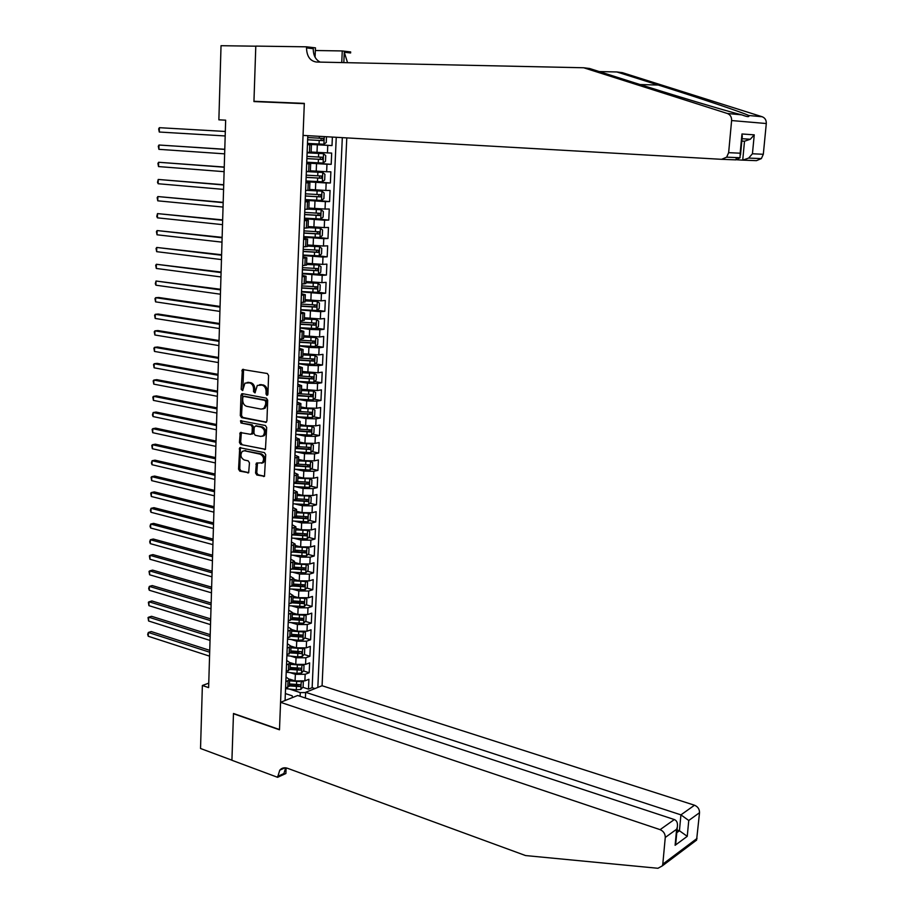 <?xml version="1.0" encoding="UTF-8"?>
<svg xmlns="http://www.w3.org/2000/svg" width="914" height="914" viewBox="0 0 914 914"><rect width="100%" height="100%" fill="white"/><g stroke="black" fill="none" stroke-linecap="round" stroke-linejoin="round"><path stroke-width="1.37" d="M266.911 395.385L267.905 394.322L268.59 375.517L267.299 373.506L242.381 369.473L241.182 389.364L242.633 390.609L244.941 383.149L249.533 382.852C252.104 383.652 253.464 385.788 253.601 389.238L253.521 391.66L254.995 392.906L257.291 385.445L261.987 385.114C264.592 385.925 265.963 388.073 266.1 391.546L266.008 393.98L266.911 395.385M255.566 472.995L256.834 475.017L264.477 476.308L265.711 454.658L264.432 452.624L239.731 447.723L238.554 469.156L239.799 471.156L248.665 472.732L249.465 462.872L248.197 460.862L244.221 459.982C240.702 457.845 240.039 454.978 242.233 451.367L244.529 450.785L260.227 454.167C263.792 456.28 264.477 459.159 262.295 462.804L256.377 463.09L255.566 472.995L256.765 472.744L258.034 474.754L264.546 476.24M218.869 119.825L221.028 45.7L255.794 46.191L253.943 101.568L304.305 103.67L279.49 729.543L233.481 713.48L231.928 760.197L200.532 748.497L202.371 685.489L208.62 687.614L225.655 120.168L218.869 119.825L225.655 120.18M265.528 422.428L266.934 420.943L267.688 400.195L266.408 398.173L242.37 393.66L240.988 395.156L240.313 415.653L241.57 417.641L266.26 422.302M266.694 427.524L265.437 449.345L240.679 444.49L239.434 442.49L240.245 432.562L250.71 434.333L252.093 432.882L252.298 427.055L251.03 425.056L240.999 423.022L240.496 420.748L265.414 425.501L266.694 427.524M294.125 684.472L298.455 685.877M302.785 687.282L308.475 689.133L308.898 679.308L304.865 680.873L305.15 674.292L295.359 674.304L290.046 672.613M293.897 667.906L298.958 669.505M303.437 670.922L309.183 672.738L309.618 662.867L305.573 664.398L305.847 657.783L296.045 657.783L290.583 656.081M293.611 651.248L299.346 653.03M304.088 654.481L309.903 656.275L310.326 646.369L306.281 647.843L306.556 641.205L296.73 641.182L291.12 639.48M293.245 634.533L299.598 636.441M304.728 637.983L310.611 639.743L311.046 629.792L306.99 631.22L307.275 624.548L297.427 624.513L291.646 622.811M292.811 617.727L299.678 619.738M305.39 621.406L311.331 623.142L311.765 613.145L307.698 614.516L307.984 607.821L298.124 607.764L292.16 606.062M292.846 601.012L299.575 602.92M306.041 604.76L312.051 606.462L312.485 596.431L308.418 597.745L308.704 591.015L298.821 590.947L292.663 589.233M293.531 584.4L299.404 586.023M306.693 588.033L312.782 589.713L313.216 579.636L309.138 580.904L309.423 574.141L299.518 574.061L293.154 572.335M294.205 567.72L299.164 569.056M307.344 571.239L313.502 572.895L313.948 562.761L309.869 563.984L310.154 557.186L300.215 557.083L293.634 555.369M291.029 552.547L294.891 550.993L298.844 551.999M307.995 554.375L314.245 555.998L314.679 545.818L310.589 546.983L310.886 540.163L300.923 540.048L294.102 538.312M295.268 534.073L298.444 534.861M308.658 537.432L314.976 539.02L315.421 528.795L311.32 529.914L311.617 523.059L301.631 522.922L294.537 521.186M295.359 517.027L297.93 517.644M309.309 520.409L315.707 521.974L316.153 511.703L312.051 512.765L312.348 505.876L302.351 505.728L294.959 503.98M295.131 499.844L297.301 500.346M309.972 503.317L316.45 504.848L316.895 494.531L312.794 495.537L313.091 488.624L303.071 488.453L295.359 486.694M294.731 482.558L296.536 482.969M310.623 486.157L317.204 487.642L317.649 477.279L313.525 478.228L313.822 471.293L303.791 471.098L295.725 469.328M294.537 465.26L295.61 465.5M311.286 468.916L317.946 470.367L318.392 459.959L314.279 460.85L314.576 453.881L304.511 453.675L296.056 451.893M311.937 451.596L318.7 453.013L319.146 442.559L315.022 443.393L315.319 436.389L305.23 436.161L296.342 434.367M312.599 434.196L319.454 435.578L319.911 425.079L315.776 425.855L316.073 418.818L305.962 418.578L296.582 416.761M313.251 416.715L320.208 418.064L320.665 407.518L316.518 408.238L316.827 401.166L306.693 400.915L297.199 399.144M313.913 399.167L320.974 400.469L321.431 389.878L317.284 390.541L317.581 383.434L307.435 383.16L297.907 381.481M314.565 381.538L321.739 382.795L322.196 372.158L318.038 372.763L318.346 365.634L308.167 365.337L298.627 363.726M315.216 363.829L322.505 365.04L322.973 354.358L318.803 354.906L319.112 347.743L308.909 347.423L299.346 345.903M315.867 346.04L323.282 347.217L323.739 336.478L319.569 336.969L319.877 329.76L309.663 329.428L300.066 327.989M316.518 328.172L324.047 329.303L324.516 318.518L320.346 318.94L320.654 311.708L300.786 309.995M317.169 310.223L324.836 311.308L325.304 300.466L321.111 300.843L321.431 293.577L301.517 291.92M317.821 292.194L325.613 293.223L326.081 282.346L321.899 282.655L322.208 275.354L302.248 273.766M318.46 274.086L326.401 275.068L326.869 264.135L322.676 264.375L322.985 257.04L302.98 255.52M318.872 255.863L327.189 256.823L327.669 245.832L323.465 246.026L323.773 238.657L303.722 237.194M318.415 237.48L327.989 238.497L328.457 227.46L324.253 227.575L324.561 220.183L304.465 218.777M316.552 218.892L328.777 220.08L329.257 208.998L325.041 209.055L325.361 201.617L305.207 200.28M310.646 199.915L329.577 201.583L330.068 190.443L325.841 190.443L326.161 182.971L305.95 181.703M305.973 181.063L330.388 182.994L330.868 171.809L326.641 171.741L326.961 164.234L306.704 163.035M306.716 162.612L331.199 164.326L331.679 153.084L311.137 152.055M304.865 680.873L295.085 680.896L289.692 679.159M305.573 664.398L295.77 664.398L290.389 662.707M306.281 647.843L296.456 647.832L291.029 646.164M306.99 631.22L297.153 631.186L291.692 629.563M307.698 614.516L297.838 614.471L292.366 612.883M308.418 597.745L298.535 597.687L293.051 596.145M309.138 580.904L299.232 580.824L293.737 579.316M309.869 563.984L299.941 563.881L294.422 562.418M310.589 546.983L300.649 546.869L295.108 545.452M311.32 529.914L301.357 529.777L295.805 528.406M312.051 512.765L302.066 512.617L296.502 511.28M312.794 495.537L302.774 495.377L297.21 494.086M313.525 478.228L303.494 478.056L297.907 476.811M314.279 460.85L304.213 460.656L298.615 459.456M315.022 443.393L304.945 443.176L299.324 442.022M315.776 425.855L305.676 425.627L300.043 424.507M316.518 408.238L306.407 407.987L300.752 406.924M317.284 390.541L301.471 389.25M318.038 372.763L302.203 371.507M318.803 354.906L302.922 353.672M319.569 336.969L303.654 335.758M320.346 318.94L304.385 317.764M321.111 300.843L305.127 299.689M321.899 282.655L305.859 281.535M322.676 264.375L306.601 263.289M323.465 246.026L307.355 244.963M324.253 227.575L308.098 226.558M325.041 209.055L308.852 208.061M325.841 190.443L309.618 189.472M326.641 171.741L310.372 170.804M305.39 698.022L305.642 692.298L322.082 685.729L346.783 137.9M317.832 687.431L342.316 137.637M307.801 135.672L285.077 700.512M286.025 677.011L289.647 679.673L285.831 681.73M286.688 660.399L290.321 662.993L286.505 664.981M287.362 643.707L291.006 646.232L287.179 648.163M288.036 626.947L291.692 629.403L287.864 631.266M288.71 610.106L292.377 612.494L288.55 614.288M289.395 593.197L293.074 595.505L289.235 597.242M290.081 576.208L293.771 578.448L289.921 580.116M290.766 559.139L294.468 561.31L290.606 562.91M291.452 542.002L295.165 544.093L291.303 545.624M292.149 524.785L295.873 526.807L292 528.269M292.846 507.487L296.582 509.441L292.709 510.835M293.543 490.121L297.29 491.983L293.417 493.309M294.239 472.664L298.01 474.457L294.125 475.714M294.948 455.138L298.718 456.851L294.834 458.04M295.656 437.532L299.438 439.166L295.542 440.285M296.364 419.834L300.169 421.4L296.262 422.439M297.084 402.069L300.889 403.554L296.981 404.514M297.804 384.211L301.62 385.617L297.713 386.508M298.524 366.286L302.363 367.599L298.432 368.422M299.244 348.268L303.094 349.502L299.164 350.256M299.975 330.16L303.836 331.325L299.906 331.999M300.706 311.982L304.579 313.056L300.637 313.651M301.449 293.714L305.322 294.708L301.38 295.222M302.18 275.365L306.076 276.279L302.134 276.714M302.922 256.925L306.83 257.748L302.877 258.114M303.665 238.405L307.595 239.148L303.631 239.422M304.419 219.794L308.349 220.445L304.385 220.651M305.173 201.103L309.115 201.663L305.139 201.788M305.927 182.32L309.892 182.789L305.904 182.834M306.681 163.446L310.657 163.835L306.67 163.789M307.47 144.069L332.011 145.577L307.458 144.275M307.447 144.481L311.434 144.778L307.447 144.652M311.434 144.778L311.126 152.41L307.138 152.318M285.556 688.413L289.395 685.706M286.231 671.687L290.081 669.071M286.905 654.892L290.755 652.356M287.59 638.029L291.44 635.573L302.043 637.012L302.625 635.104L291.486 634.339M288.276 621.086L292.126 618.709M288.95 604.074L292.823 601.778M289.647 586.971L293.508 584.766M290.332 569.799L294.205 567.674M291.726 535.227L295.61 533.273M292.423 517.815L296.319 515.953M293.131 500.335L297.027 498.553M293.84 482.763L297.736 481.072M294.548 465.123L298.455 463.524M295.256 447.392L299.164 445.883M295.976 429.58L299.895 428.175M296.696 411.7L300.615 410.375M297.416 393.728L301.346 392.494M298.147 375.665L302.077 374.534M298.878 357.534L302.808 356.494M299.609 339.311L303.551 338.363M300.352 320.997L304.293 320.151M301.083 302.603L305.036 301.86M301.826 284.128L305.79 283.477M302.58 265.563L306.533 265.014M303.322 246.906L307.298 246.46M304.076 228.169L308.052 227.815M304.842 209.34L308.818 209.089M305.596 190.42L309.583 190.272M306.361 171.421L310.349 171.375M331.199 164.326L326.961 164.234M330.388 182.994L326.161 182.971M329.577 201.583L325.361 201.617M328.777 220.08L324.561 220.183M327.989 238.497L323.773 238.657M327.189 256.823L322.985 257.04M326.401 275.068L322.208 275.354M325.613 293.223L321.431 293.577M324.836 311.308L320.654 311.708M324.047 329.303L319.877 329.76M323.282 347.217L319.112 347.743M322.505 365.04L318.346 365.634M321.739 382.795L317.581 383.434M320.974 400.469L316.827 401.166M320.208 418.064L316.073 418.818M319.454 435.578L315.319 436.389M318.7 453.013L314.576 453.881M317.946 470.367L313.822 471.293M317.204 487.642L313.091 488.624M316.45 504.848L312.348 505.876M315.707 521.974L311.617 523.059M314.976 539.02L310.886 540.163M314.245 555.998L310.154 557.186M313.502 572.895L309.423 574.141M312.782 589.713L308.704 591.015M312.051 606.462L307.984 607.821M311.331 623.142L307.275 624.548M310.611 639.743L306.556 641.205M309.903 656.275L305.847 657.783M309.183 672.738L305.15 674.292M308.475 689.133L312.154 687.659L336.249 137.294M332.011 145.577L332.376 137.077M300.1 696.285L300.26 692.595L289.498 689.065M208.758 683.158L202.371 685.489M285.351 693.555L292.172 695.805L292.571 697.519M295.165 544.093L294.902 550.514M300.26 692.595L305.63 692.572M312.154 687.659L314.964 688.573M267.711 394.997L267.299 391.363C267.162 387.89 265.791 385.742 263.186 384.931L261.987 385.114M259.519 384.691L263.186 384.931M247.123 382.44L250.744 382.669C253.315 383.48 254.675 385.605 254.812 389.056L255.212 392.666M243.558 369.336L242.85 390.358M242.713 393.728L241.525 415.447L242.781 417.435L266.442 422.165M265.734 401.772L264.832 400.366L243.741 396.379L242.77 397.419L242.69 399.944C242.827 403.371 244.175 405.496 246.734 406.33L261.13 409.118L263.883 408.398L265.643 404.331L265.734 401.772L266.934 401.577L266.031 400.172L264.832 400.366M244.495 396.265L266.031 400.172M262.878 408.981L265.083 408.192L266.842 404.125L265.643 404.331M266.934 401.577L266.842 404.125M265.494 449.288L240.679 444.49M241.376 432.402L240.633 442.262L241.89 444.261M251.75 434.081L253.292 432.653L253.498 426.838L252.23 424.839L240.999 423.022M241.559 420.691L242.21 422.805M260.798 436.424L263.152 435.807C265.403 432.116 264.729 429.214 261.13 427.101L255.554 425.97L254.161 427.432L253.955 433.259L255.223 435.27L260.798 436.424M262.432 436.252L264.352 435.578C266.602 431.899 265.928 428.997 262.329 426.884L261.13 427.101M256.023 425.878L262.329 426.884M257.508 462.907L256.765 472.744M261.621 463.249L263.495 462.553C265.677 458.908 264.98 456.04 261.427 453.927L260.227 454.167M244.084 450.716L261.427 453.927M240.359 447.483L239.754 468.893L240.999 470.904L248.757 472.652M326.447 136.734L326.287 142.458L323.864 144.252L307.492 143.395M159.276 132.027L158.67 128.931L159.367 127.686L225.312 131.467L159.367 127.686L159.276 132.027L225.187 135.958M323.328 138.414L321.351 138.3L320.894 140.505L307.641 139.785L319.203 140.436L322.962 140.619L323.328 138.414L307.732 137.546M583.68 67.762L316.404 62.026C310.097 61.044 306.796 56.348 306.51 47.916L306.556 46.82L255.794 46.1L253.955 101.283L304.316 103.373L303.048 135.398L721.603 159.322L726.641 157.174L728.641 152.661L731.611 120.557C731.726 117.026 730.309 114.673 727.35 113.485L583.68 67.762L589.61 68.504L631.814 81.929C672.498 94.919 725.408 110.8 741.483 114.81L742.534 115.118C747.503 116.969 749.571 117.095 748.76 115.495C742.225 112.365 698.616 97.729 658.297 85.048L616.859 71.966L599.207 71.555M737.198 159.813L742.728 160.133L744.51 141.213L741.825 141.053M253.955 101.283L264.466 102.002M616.859 71.966L622.388 72.663L762.173 116.752C765.041 117.895 766.412 120.145 766.298 123.527L731.611 120.557M728.641 152.661L740.169 153.198L741.974 133.981L754.244 134.849L752.439 153.769L763.316 154.283L766.298 123.527M315.341 50.51L342.259 50.944L350.656 51.915L350.61 52.966L344.281 52.235L343.824 62.609M306.556 46.82L315.456 47.848L315.067 57.182M341.745 62.563L342.259 50.944M763.316 154.283L761.362 158.602L756.449 160.658L742.945 160.133M320.197 62.106C315.581 59.776 313.262 55.297 313.239 48.682L306.51 47.916M347.548 62.689L344.281 52.235M741.825 141.076L744.51 141.213L750.314 139.248L742.054 138.711M740.169 153.198L740.054 157.734L736.044 159.87L721.82 159.322M741.974 133.981L742.134 137.865M754.244 134.849L750.314 139.248M752.439 153.769L748.646 158.088L742.728 160.133M280.564 702.318L660.102 829.649L674.326 819.55L297.678 695.485L280.564 702.318L279.478 729.795L233.47 713.731L231.916 760.277L277.593 777.311L285.888 773.518L286.116 767.909M322.082 685.729L694.514 805.223C697.85 806.651 699.53 809.141 699.53 812.695L696.594 840.115L662.342 865.866L657.954 868.277L525.561 855.561L287.499 768.286C284.368 767.246 281.786 767.886 279.753 770.194L277.593 777.311M699.53 812.695L688.756 820.486L687.248 836.333L675.115 845.301L676.623 829.249L665.266 837.453L662.799 864.13L697.039 838.435M305.642 692.298L680.93 814.865L694.514 805.223M696.594 840.115L693.486 842.445M662.342 865.866L662.799 864.13M665.266 837.453C665.243 833.774 663.53 831.169 660.102 829.649M285.659 767.84L283.9 773.541L277.627 776.397M677.034 829.958L679.433 830.757L680.93 814.865L688.756 820.486M687.248 836.333L679.433 830.757L676.783 832.677M675.115 845.301L676.029 840.663M676.623 829.249L677.308 827.159C677.914 823.126 676.92 820.589 674.326 819.55M306.738 162.212L323.076 163.069L325.487 161.252L325.727 155.62L323.465 153.678L307.115 152.821M323.465 153.678L307.115 152.775M224.787 149.279L158.99 145.018L158.899 149.336L224.65 153.849M306.876 158.648L322.174 159.47L322.551 157.277L320.574 157.139L320.106 159.333L306.887 158.59M322.551 157.277L306.967 156.385M224.775 149.382L158.99 145.018L158.293 146.229L158.899 149.336M305.984 180.949L322.276 181.806L324.687 179.955L324.927 174.357L322.676 172.449L306.361 171.592M322.676 172.449L306.361 171.524M224.25 167.045L158.613 162.269L158.522 166.577L224.113 171.672M319.854 175.922L319.317 178.07L306.133 177.316M306.121 177.396L321.374 178.23L321.774 176.048L306.213 175.145M224.238 167.216L158.613 162.269L157.916 163.457L158.522 166.577M305.23 199.595L321.488 200.44L323.899 198.567L324.127 192.991L321.888 191.129L308.087 190.42M321.888 191.129L309.252 190.398M223.713 184.742L158.236 179.452L158.145 183.737L223.576 189.404M319.135 194.613L318.54 196.716L305.379 195.95M305.379 196.053L320.597 196.898L320.997 194.728L305.459 193.814M223.713 184.982L158.236 179.452L157.505 182.32L158.145 183.737M304.488 218.149L320.711 219.006L323.11 217.098L323.339 211.545L321.1 209.729L308.818 209.123M321.1 209.729L308.818 208.998M223.187 202.36L157.859 196.556L157.768 200.829L223.05 207.067M318.415 213.213L317.764 215.281L304.636 214.493M304.625 214.63L319.809 215.487L320.22 213.328L304.716 212.402M223.176 202.657L157.859 196.556L157.174 197.687L157.768 200.829M303.745 236.623L319.923 237.469L322.322 235.549L322.562 230.02L320.311 228.249L308.064 227.643M320.311 228.249L308.064 227.483M222.662 219.897L157.494 213.602L157.402 217.84L222.525 224.65M317.684 231.733L316.987 233.767L303.894 232.956M303.882 233.116L319.032 233.984L319.454 231.836L303.974 230.899M222.65 220.263L157.494 213.602L156.762 216.39L157.402 217.84M303.002 255.006L319.146 255.851L321.545 253.909L321.774 248.402L319.534 246.677L307.31 246.083M319.534 246.677L307.321 245.9M222.136 237.354L157.117 230.557L157.025 234.795L221.999 242.153M316.952 250.173L316.21 252.161L303.151 251.327M303.14 251.521L318.255 252.39L318.678 250.265L303.231 249.316M222.125 237.789L157.117 230.557L156.431 231.63L157.025 234.795M302.26 273.309L318.38 274.154L320.757 272.178L320.997 266.705L318.757 265.014L306.556 264.432M318.757 265.014L306.567 264.215M221.622 254.743L156.751 247.454L156.66 251.67L221.474 259.587M316.221 268.522L315.444 270.475L302.42 269.619M302.408 269.836L317.478 270.727L317.923 268.602L302.488 267.642M221.599 255.235L156.751 247.454L156.066 248.494L156.66 251.67M301.529 291.52L317.604 292.377L319.991 290.378L320.22 284.928L317.992 283.271L305.813 282.7M317.992 283.271L305.824 282.46M221.097 272.052L156.385 264.272L156.294 268.465L220.948 276.942M315.49 286.779L314.69 288.698L301.677 287.819M301.666 288.07L316.712 288.961L317.158 286.859L301.757 285.888M221.085 272.601L156.385 264.272L155.7 265.288L156.294 268.465M300.797 309.663L316.838 310.509L319.214 308.486L319.443 303.06L317.227 301.449L305.07 300.877M317.227 301.449L305.082 300.615M220.582 289.281L156.02 281.021L155.928 285.202L220.434 294.217M314.759 304.956L313.925 306.841L300.957 305.95M300.946 306.224L315.947 307.127L316.404 305.025L301.026 304.054M220.56 289.898L156.02 281.021L155.3 283.671L155.928 285.202M300.078 327.715L316.073 328.56L318.449 326.504L318.678 321.111L316.461 319.546L304.339 318.986M316.461 319.546L304.351 318.689M220.068 306.441L158.636 297.484L155.654 297.701L155.563 301.86L219.92 311.411M314.028 323.053L313.171 324.904L300.226 323.99M300.215 324.287L315.181 325.201L315.65 323.122L300.306 322.128M220.046 307.127L155.654 297.701L154.98 298.661L155.563 301.86M299.358 345.686L315.319 346.532L317.684 344.452L317.912 339.071L315.696 337.552L303.608 337.003M315.696 337.552L303.619 336.683M219.554 323.522L158.271 314.05L155.289 314.313L155.197 318.46L219.406 328.549M313.296 341.059L312.417 342.887L299.506 341.95M299.495 342.27L314.427 343.196L314.896 341.128L299.575 340.122M219.531 324.264L155.289 314.313L154.615 315.239L155.197 318.46M298.638 363.566L314.565 364.412L316.93 362.31L317.158 356.963L314.942 355.477L302.877 354.929M314.942 355.477L302.888 354.586M219.04 340.534L157.905 330.56L154.934 330.857L154.843 334.981L218.892 345.595M312.565 358.996L311.663 360.779L298.787 359.819M298.775 360.173L313.673 361.11L314.153 359.042L298.855 358.037M219.017 341.345L154.934 330.857L154.26 331.748L154.843 334.981M297.918 381.378L313.81 382.223L316.164 380.098L316.393 374.774L314.188 373.323L302.146 372.786M314.188 373.323L302.157 372.409M218.537 357.477L157.539 347L154.569 347.331L154.477 351.433L218.377 362.572M311.845 376.842L310.92 378.59L298.067 377.619M298.055 377.996L312.919 378.944L313.411 376.888L298.135 375.86M218.503 358.334L154.569 347.331L153.895 348.2L154.477 351.433M297.199 399.098L313.056 399.944L315.41 397.796L315.638 392.494L313.433 391.089L301.426 390.564M313.433 391.089L301.437 390.164M218.023 374.34L157.174 363.372L154.215 363.726L154.123 367.816L217.875 379.481M311.114 394.608L310.177 396.322L297.358 395.328M297.336 395.739L312.177 396.687L312.257 394.562L297.861 393.648M218 375.266L154.215 363.726L153.541 364.572L154.123 367.816M296.49 416.75L312.314 417.584L314.667 415.413L314.896 410.135L312.679 408.775L300.706 408.25M312.679 408.775L311.091 408.478M310.726 408.455L300.717 407.827M217.521 391.135L156.808 379.664L153.86 380.064L153.769 384.131L217.372 396.322M310.394 412.294L309.435 413.985L296.65 412.968M296.627 413.402L311.423 414.362L311.925 412.328L298.295 411.414M217.498 392.117L153.86 380.064L153.186 380.875L153.769 384.131M295.782 434.31L311.571 435.155L313.913 432.962L314.142 427.706L311.937 426.381L299.986 425.867M311.937 426.381L310.703 426.141M309.618 426.084L299.998 425.41M217.018 407.861L156.454 395.899L153.506 396.333L153.415 400.389L216.869 413.082M309.663 429.9L308.704 431.557L295.942 430.528M295.919 430.985L310.68 431.956L311.194 429.934L298.558 429.089M216.995 408.901L153.506 396.333L152.832 397.11L153.415 400.389M295.085 451.802L310.829 452.636L313.171 450.419L313.399 445.198L311.206 443.907L299.266 443.404M311.206 443.907L310.257 443.713M308.441 443.633L299.289 442.924M216.527 424.507L156.088 412.065L153.152 412.534L153.061 416.567L216.367 429.774M308.943 447.426L307.972 449.048L295.233 447.997M295.211 448.488L309.949 449.459L310.463 447.449L298.501 446.672M216.492 425.604L153.152 412.534L152.444 414.899L153.061 416.567M294.377 469.213L310.097 470.047L312.439 467.808L312.657 462.598L310.463 461.353L298.558 460.85M310.463 461.353L309.766 461.204M307.15 461.079L298.581 460.348M216.024 441.085L155.734 428.163L152.798 428.666L152.707 432.688L215.864 446.386M308.224 464.872L307.241 466.471L294.537 465.397M294.514 465.912L309.218 466.894L309.732 464.895L298.181 464.141M215.99 442.239L152.798 428.666L152.135 429.386L152.707 432.688M293.68 486.545L309.366 487.379L311.697 485.117L311.914 479.93L309.732 478.719L297.85 478.228M305.482 478.388L297.873 477.702M215.533 457.594L155.38 444.193L152.444 444.73L152.352 448.728L215.373 462.941M293.817 483.255L308.486 484.249L309.012 482.261L297.69 481.518M307.515 482.249L306.51 483.803L293.965 482.729M215.498 458.805L152.444 444.73L151.781 445.426L152.352 448.728M292.994 503.797L308.635 504.631L310.966 502.346L311.183 497.182L309.058 496.039L297.141 495.525M303.928 495.594L297.164 494.977M215.041 474.035L155.026 460.165L152.09 460.725L152.01 464.712L214.87 479.416M293.12 500.529L307.755 501.523L308.292 499.547L297.016 498.804M306.796 499.535L305.79 501.066L294.217 500.061M214.996 475.303L152.09 460.725L151.404 462.998L152.01 464.712M292.297 520.969L307.904 521.803L310.234 519.495L310.452 514.365L308.269 513.222L296.444 512.754M302.74 512.765L296.467 512.171M214.55 490.407L154.672 476.068L151.747 476.662L151.655 480.627L214.379 495.822M292.709 517.747L307.024 518.729L307.572 516.753L296.307 516.01M306.087 516.753L305.07 518.249L294.377 517.313M214.504 491.732L151.747 476.662L151.096 477.314L151.655 480.627M307.515 530.371L295.748 529.892M301.677 529.857L295.77 529.297M307.241 538.849L307.595 530.394L309.732 531.457L309.503 536.575L307.184 538.906L291.612 538.072M214.059 506.699L154.317 491.903L151.404 492.532L151.313 496.485L213.887 512.16M292.8 534.93L306.304 535.855L306.853 533.89L295.61 533.148M305.379 533.89L304.351 535.364L294.411 534.473M214.013 508.081L151.404 492.532L150.741 493.149L151.313 496.485M306.624 547.475L295.051 546.96M300.706 546.892L295.073 546.344M306.91 547.463L309.001 548.48L308.783 553.576L306.464 555.929L290.926 555.095M213.568 522.934L153.963 507.67L151.05 508.333L150.97 512.274L213.408 528.429M292.823 552.045L305.584 552.901L306.144 550.948L294.925 550.194M304.67 550.948L303.642 552.399L294.239 551.542M213.522 524.373L151.05 508.333L150.364 510.503L150.97 512.274M305.733 564.509L294.354 563.961M299.781 563.847L294.388 563.31M306.27 564.486L308.281 565.435L308.064 570.507L305.744 572.872L290.241 572.05M213.088 539.1L153.621 523.379L150.707 524.065L150.627 527.995L212.916 544.63M292.766 569.068L304.876 569.868L305.436 567.925L294.228 567.171M303.962 567.937L302.934 569.353L293.885 568.531M213.042 540.585L150.707 524.065L150.022 526.213L150.627 527.995M304.853 581.453L293.668 580.87M298.878 580.721L293.702 580.207M305.642 581.43L307.561 582.309L307.344 587.359L305.036 589.747L289.567 588.924M212.596 555.186L153.278 539.02L150.364 539.74L150.284 543.647L212.436 560.762M292.571 586.011L304.156 586.765L304.728 584.834L293.543 584.08M303.254 584.846L302.226 586.228L293.405 585.417M212.551 556.74L150.364 539.74L149.69 541.853L150.284 543.647M303.962 598.327L292.983 597.71M297.998 597.539L293.017 597.025M305.002 598.304L306.841 599.104L306.636 604.131L304.328 606.542L288.893 605.719M212.117 571.216L152.924 554.604L150.033 555.346L149.942 559.242L211.945 576.825M292.252 602.863L303.448 603.594L304.019 601.663L292.857 600.909M302.557 601.686L301.517 603.046L292.8 602.223M212.071 572.815L150.033 555.346L149.382 555.872L149.942 559.242M303.082 615.133L292.297 614.482M297.13 614.265L292.331 613.762M304.385 615.088L306.133 615.83L305.927 620.835L303.619 623.268L288.218 622.445M211.637 587.176L152.581 570.119L149.69 570.896L149.599 574.78L211.465 592.82M291.817 619.635L302.751 620.343L303.322 618.412L292.172 617.658M301.86 618.447L300.82 619.772L292.114 618.949M211.591 588.833L149.69 570.896L149.039 571.399L149.599 574.78M302.214 631.86L291.623 631.174M296.273 630.934L291.646 630.443M303.768 631.814L305.425 632.488L305.219 637.469L302.911 639.926L298.364 640.257L287.544 639.103M211.168 603.069L152.238 585.577L149.348 586.388L149.268 590.25L210.997 608.758M291.303 636.327L302.043 637.012M301.163 635.139L300.123 636.43M211.111 604.782L149.348 586.388L148.674 588.399L149.268 590.25M301.334 648.517L290.938 647.798M295.439 647.523L290.972 647.043M303.151 648.449L304.716 649.066L304.511 654.024L302.214 656.503L297.678 656.858L286.882 655.681M210.688 618.904L151.895 600.966L149.016 601.8L148.925 605.651L210.517 624.616M291.006 646.232L290.732 652.939L301.346 653.613L301.928 651.705L290.812 650.951M301.346 653.613L290.766 652.173M210.631 620.663L149.016 601.8L148.376 602.257L148.925 605.651M300.466 665.095L290.264 664.352M294.616 664.044L290.298 663.564M302.545 665.015L304.019 665.575L303.802 670.51L301.517 673.012L296.993 673.378L286.219 672.19M210.22 634.67L151.553 616.299L148.674 617.167L148.594 620.994L210.037 640.417M290.058 669.471L300.649 670.145L301.243 668.248L290.138 667.483M300.649 670.145L290.092 668.671M210.163 636.475L148.674 617.167L148.034 617.59L148.594 620.994M299.609 681.593L289.601 680.827M293.817 680.484L289.635 680.016M301.94 681.513L303.322 682.004L303.105 686.928L300.82 689.442L296.307 689.83L285.556 688.619M209.74 650.357L151.221 631.563L148.342 632.465L148.262 636.27L209.569 656.149M289.395 685.923L299.952 686.597L300.546 684.712L289.475 683.946M299.952 686.597L289.418 685.112M209.683 652.219L148.342 632.465L147.668 634.385L148.262 636.27M295.085 680.896L295.359 674.304M295.77 664.398L296.045 657.783M296.456 647.832L296.73 641.182M297.153 631.186L297.427 624.513M297.838 614.471L298.124 607.764M298.535 597.687L298.821 590.947M299.232 580.824L299.518 574.061M299.941 563.881L300.215 557.083M300.649 546.869L300.923 540.048M301.357 529.777L301.631 522.922M302.066 512.617L302.351 505.728M302.774 495.377L303.071 488.453M303.494 478.056L303.791 471.098M304.213 460.656L304.511 453.675M304.945 443.176L305.23 436.161M305.676 425.627L305.962 418.578M306.407 407.987L306.693 400.915M307.138 390.267L307.435 383.16M307.881 372.478L308.167 365.337M308.612 354.598L308.909 347.423M309.366 336.638L309.663 329.428M310.109 318.598L310.406 311.354M310.863 300.478L311.16 293.2M311.617 282.266L311.914 274.965M312.371 263.975L312.679 256.64M313.136 245.603L313.445 238.223M313.902 227.14L314.21 219.737M314.667 208.598L314.976 201.149M315.444 189.963L315.753 182.48M316.221 171.238L316.53 163.732M316.998 152.432L317.318 144.88M309.458 152.387L309.766 144.743M287.773 687.545L288.036 680.884M288.447 670.853L288.721 664.158M289.121 654.093L289.395 647.363M289.807 637.252L290.081 630.489M290.492 620.332L290.766 613.545M291.178 603.343L291.463 596.522M291.874 586.274L292.149 579.43M292.571 569.136L292.846 562.259M293.268 551.919L293.543 545.007M293.965 534.61L294.251 527.675M294.674 517.233L294.959 510.263M295.382 499.787L295.668 492.772M296.09 482.249L296.376 475.211M296.81 464.632L297.096 457.56M297.518 446.935L297.804 439.84M298.238 429.157L298.535 422.028M298.969 411.3L299.255 404.137M299.689 393.363L299.986 386.165M300.42 375.334L300.717 368.102M301.163 357.225L301.449 349.959M301.894 339.037L302.191 331.736M302.637 320.768L302.934 313.433M303.379 302.408L303.677 295.039M304.122 283.957L304.431 276.554M304.876 265.426L305.185 257.988M305.63 246.803L305.939 239.331M306.396 228.1L306.693 220.594M307.15 209.306L307.458 201.766M307.915 190.42L308.224 182.846M308.692 171.455L309.001 163.835M327.441 152.958L327.76 145.417M267.299 391.363L266.1 391.546M261.175 384.566L259.964 384.737M254.732 391.466L253.521 391.66M254.812 389.056L253.601 389.238M250.744 382.669L249.533 382.852M248.745 382.303L247.534 382.486M242.393 389.181L241.182 389.364M243.01 370.627L241.799 370.787M267.219 393.785L266.008 393.98M242.781 417.435L241.57 417.641M241.525 415.447L240.313 415.653M242.199 394.974L240.988 395.156M244.952 396.185L243.741 396.379M265.334 449.425L264.534 449.585M240.633 442.262L239.434 442.49M240.919 433.579L239.719 433.796M253.292 432.653L252.093 432.882M253.498 426.838L252.298 427.055M252.23 424.839L251.03 425.056M256.754 425.753L255.554 425.97M257.074 464.038L255.874 464.289M245.74 450.545L244.529 450.785M248.608 472.789L247.785 472.972M240.999 470.904L239.799 471.156M239.754 468.893L238.554 469.156M240.416 448.705L239.217 448.934M264.409 476.354L263.563 476.548M258.034 474.754L256.834 475.017M323.933 144.206L324.253 136.609M319.294 138.163L319.374 136.335M319.055 144.024L319.203 140.436M320.894 140.505L322.962 140.619M658.297 85.048L640.074 84.545M727.35 113.485L741.483 114.81M748.76 115.495L762.173 116.752M736.261 157.574L736.044 159.87M323.133 163.023L323.522 153.723M318.506 157.037L318.655 153.449M318.266 162.863L318.415 159.287M320.106 159.333L322.174 159.47M322.345 181.76L322.733 172.495M317.729 175.808L317.878 172.255M317.478 181.612L317.626 178.059M319.317 178.07L321.374 178.23M321.557 200.395L321.945 191.186M316.941 194.499L317.089 190.957M316.701 200.28L316.85 196.738M318.54 196.716L320.597 196.898M320.768 218.949L321.157 209.774M316.175 213.111L316.313 209.58M315.936 218.857L316.073 215.338M317.764 215.281L319.809 215.487M319.991 237.423L320.368 228.294M315.399 231.63L315.547 228.112M315.159 237.354L315.307 233.847M316.987 233.767L319.032 233.984M319.214 255.806L319.592 246.723M314.633 250.059L314.77 246.563M314.393 255.76L314.542 252.264M316.21 252.161L318.255 252.39M318.438 274.109L318.815 265.06M313.868 268.408L314.005 264.934M313.628 274.086L313.776 270.601M315.444 270.475L317.478 270.727M317.661 292.32L318.049 283.317M313.102 286.676L313.251 283.214M312.874 292.32L313.011 288.858M314.69 288.698L316.712 288.961M316.895 310.463L317.284 301.494M312.348 304.853L312.485 301.403M312.108 310.474L312.257 307.035M313.925 306.841L315.947 307.127M316.141 328.503L316.518 319.58M311.594 322.95L311.731 319.523M311.354 328.549L311.503 325.121M313.171 324.904L315.181 325.201M315.376 346.475L315.753 337.586M310.84 340.968L310.988 337.552M310.611 346.532L310.749 343.127M312.417 342.887L314.427 343.196M314.622 364.366L314.999 355.523M310.097 358.905L310.234 355.5M309.857 364.446L310.006 361.041M311.663 360.779L313.673 361.11M313.868 382.166L314.245 373.358M309.355 376.751L309.492 373.369M309.115 382.269L309.263 378.887M310.92 378.59L312.919 378.944M313.114 399.886L313.491 391.123M308.612 394.517L308.749 391.146M308.384 400.012L308.521 396.653M310.177 396.322L312.177 396.687M312.371 417.538L312.737 408.809M307.869 412.214L308.007 408.855M307.641 417.675L307.789 414.328M309.435 413.985L311.423 414.362M311.628 435.098L311.994 426.415M307.138 429.82L307.275 426.484M306.91 435.258L307.047 431.934M308.704 431.557L310.68 431.956M310.886 452.59L311.251 443.941M306.407 447.346L306.544 444.021M306.179 452.773L306.316 449.448M307.972 449.048L309.949 449.459M310.154 469.99L310.52 461.387M305.676 464.803L305.813 461.49M305.459 470.196L305.596 466.894M307.241 466.471L309.218 466.894M309.423 487.322L309.789 478.753M304.956 482.181L305.093 478.879M304.728 487.55L304.865 484.26M306.51 483.803L308.486 484.249M308.692 504.574L309.058 496.039M304.236 499.467L304.373 496.188M304.008 504.814L304.145 501.546M305.79 501.066L307.755 501.523M307.961 521.745L308.326 513.257M303.517 516.684L303.654 513.428M303.299 522.008L303.437 518.752M305.07 518.249L307.024 518.729M302.808 533.833L302.934 530.577M302.58 539.134L302.717 535.878M304.351 535.364L306.304 535.855M306.521 555.872L306.876 547.475M302.088 550.902L302.226 547.657M301.871 556.169L302.008 552.936M303.642 552.399L305.584 552.901M305.802 572.815L306.156 564.498M301.38 567.891L301.517 564.669M301.163 573.135L301.3 569.925M302.934 569.353L304.876 569.868M305.093 589.69L305.447 581.441M300.683 584.8L300.809 581.59M300.466 590.033L300.592 586.822M302.226 586.228L304.156 586.765M304.385 606.485L304.728 598.316M299.975 601.641L300.112 598.453M299.758 606.85L299.895 603.651M301.517 603.046L303.448 603.594M303.677 623.211L304.019 615.111M299.278 618.412L299.415 615.225M299.061 623.588L299.198 620.412M300.82 619.772L302.751 620.343M302.968 639.857L303.311 631.837M298.581 635.104L298.718 631.928M298.364 640.257L298.501 637.092M302.271 656.435L302.603 648.483M297.895 651.716L298.021 648.563M297.678 656.858L297.804 653.704M301.574 672.944L301.906 665.061M297.199 668.26L297.336 665.129M296.993 673.378L297.119 670.248M300.877 689.373L301.209 681.57M296.513 684.735L296.639 681.616M296.307 689.83L296.433 686.711M310.349 171.432L310.657 163.835M309.583 190.352L309.892 182.789M308.806 209.192L309.115 201.663M308.052 227.94L308.349 220.445M307.287 246.597L307.595 239.148M306.533 265.174L306.83 257.748M305.779 283.66L306.076 276.279M305.025 302.066L305.322 294.708M304.282 320.38L304.579 313.056M303.539 338.603L303.836 331.325M302.797 356.757L303.094 349.502M302.066 374.82L302.363 367.599M301.334 392.803L301.62 385.617M300.603 410.694L300.889 403.554M299.872 428.517L300.169 421.4M299.152 446.249L299.438 439.166M298.432 463.912L298.718 456.851M297.724 481.484L298.01 474.457M297.004 498.975L297.29 491.983M296.296 516.399L296.582 509.441M295.588 533.73L295.873 526.807M294.182 568.177L294.468 561.31M293.485 585.28L293.771 578.448M292.8 602.315L293.074 595.505M292.103 619.258L292.377 612.494M291.417 636.144L291.692 629.403M290.058 669.676L290.321 662.993M289.372 686.323L289.647 679.673M243.49 369.325L242.381 369.473M242.621 393.706L241.559 393.877M265.083 408.192L263.883 408.398M241.25 432.379L240.245 432.562M252.778 433.887L251.567 434.116M241.205 420.623L240.496 420.748M264.352 435.578L263.152 435.807M257.382 462.884L256.377 463.09M263.495 462.553L262.295 462.804M240.713 447.529L239.731 447.723M726.641 157.174L740.054 157.734M742.317 135.82L740.511 155.003M748.646 158.088L761.362 158.602M285.065 767.794L279.753 770.194M677.308 827.159L675.789 843.211M320.391 175.945L321.774 176.048M319.957 194.636L320.997 194.728M319.363 213.248L320.22 213.328M318.7 231.756L319.454 231.836M318.015 250.185L318.678 250.265M317.307 268.533L317.923 268.602M316.587 286.779L317.158 286.859"/></g></svg>

